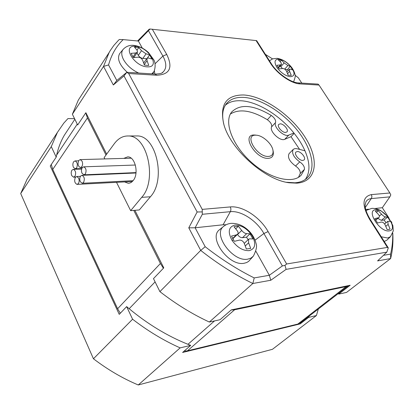 <?xml version="1.0" encoding="UTF-8"?>
<svg xmlns="http://www.w3.org/2000/svg" width="414" height="414" viewBox="0 0 414 414"><rect width="100%" height="100%" fill="white"/><g stroke="black" fill="none" stroke-linecap="round" stroke-linejoin="round"><path stroke-width="0.62" d="M385.796 226.308L388.13 224.414L390.081 229.051L388.741 229.511L387.069 229.465L385.113 224.812C384.016 222.861 382.681 221.956 381.103 222.095L377.547 223.017L374.768 218.664L378.329 217.754L375.514 220.093M144.258 64.631L147.042 60.646L148.745 65.355L147.669 65.469L144.393 65.05L142.69 60.32C141.676 58.338 140.134 57.287 138.059 57.179L133.386 57.593L131.062 53.359L135.725 52.961L132.961 57.028M377.868 218.375L381.299 220.357L384.109 220.005L386.06 222.773M378.329 217.754L378.996 217.438C379.648 216.739 379.488 215.777 378.52 214.545L375.265 211.062L376.626 210.643L378.298 210.726L381.548 214.193L379.338 216.03M381.299 220.357L385.512 216.889C384.332 216.703 383.012 215.808 381.548 214.193M385.512 216.889L387.649 217.096L390.412 221.371L387.82 221.335L384.606 223.958M388.13 224.414L387.82 221.335M135.725 52.961L137.479 52.174L137.148 50.327L134.467 47.144L138.814 47.527L137.024 50.166M378.298 210.726L376.466 212.258M387.649 217.096L384.109 220.005M133.37 57.572L134.193 56.997L137.396 52.293M136.972 52.914L138.317 55.347C139.461 57.091 140.977 58.12 142.866 58.431L146.722 58.731M391.163 221.392L391.934 222.98M392.7 233.268C392.876 240.612 392.172 247.556 390.588 254.092L383.442 255.345M374.996 208.496L382.319 207.714L388.839 217.795M365.707 209.494L368.512 209.194M390.355 236.782L386.935 240.104L384.239 241.491M392.772 233.066L392.788 233.31C393.305 242.273 392.586 250.687 390.625 258.548L390.588 254.092M370.225 219.425L388.301 247.888L387.4 247.406L369.547 219.28L370.225 219.425C366.628 213.339 364.936 208.506 365.143 204.92L365.94 201.721C367.089 199.869 368.884 198.823 371.327 198.585L389.843 196.867L382.319 207.714M377.568 260.913L390.625 258.548L346.523 292.424L338.719 294.106L350.161 285.256L231.271 309.895L220.031 319.727L209.334 322.035L252.845 283.502L270.808 280.247L286.11 269.369L386.805 252.152L377.568 260.913M389.843 196.867L390.811 194.906L389.874 192.986L319.018 85.056L318.112 84.135L317.548 84.078M388.301 247.888L386.805 252.152M339.268 292.796L338.719 294.106M295.156 75.276L298.37 77.858L301.759 83.105M82.277 93.978L78.334 100.064L72.378 114.238L103.541 66.411L109.141 52.485L110.367 50.399L113.772 45.519L118.461 40.303L119.299 39.501L123.191 39.604L138.39 41.053L150.044 29.027L256.67 40.65L271.191 63.508L270.414 63.13L256.075 40.541M226.122 224.755L223.084 224.781L230.67 211.068L230.929 208.961L230.329 206.922L202.234 209.375L128.676 73.532L126.793 72.336L123.998 75.948L197.147 211.978L188.779 227.835L200.697 250.408L159.902 291.627C175.955 304.093 192.432 314.231 209.334 322.035M387.4 247.406L286.638 263.972L284.967 265.348L286.11 269.369M243.401 94.966C263.537 95.851 291.363 115.247 305.351 137.619C319.582 159.949 316.85 181.829 296.802 183.154L289.293 182.786C264.494 179.997 229.496 148.362 223.586 123.398C219.751 104.478 226.354 94.997 243.401 94.966M134.881 210.317L163.778 267.863L153.48 278.612L159.902 291.627M188.779 227.835L195.123 227.778L202.327 214.281L230.396 211.673C241.217 210.452 256.815 220.698 263.904 233.506L282.369 265.943L269.328 275.279L254.212 277.918L252.845 283.502C235.147 274.855 217.764 263.827 200.697 250.408L205.194 246.723L195.123 227.778L223.084 224.781M255.893 251.251L269.328 275.279L270.808 280.247M282.369 265.943L284.967 265.348M265.39 54.374L272.505 58.891M150.044 29.027L149.159 29.218L137.593 40.976M116.815 80.497L108.546 64.941L103.541 66.411L113.343 84.973L116.815 80.497L126.793 72.336M202.234 209.375L202.265 211.911L197.147 211.978M202.327 214.281L202.265 211.911M223.819 124.216C221.754 115.635 222.535 108.903 226.153 104.017C229.879 99.308 235.561 97.088 243.204 97.368C259.878 98.087 282.307 111.816 296.843 129.717C311.406 147.581 316.529 168.063 307.509 177.554C304.502 180.664 300.285 182.419 294.856 182.807L286.416 182.263M142.866 58.431L146.064 53.81L149.599 54.876L147.394 58.032M155.095 281.882L129.158 308.73C147.953 324.265 167.556 336.127 187.961 344.308L214.54 320.912M104.814 158.919L104.137 157.568L114.316 143.684C118.269 138.4 122.927 135.833 128.293 135.978C147.446 135.202 157.517 180.432 141.691 197.364L130.664 210.664L139.311 209.95L150.401 196.764C166.314 179.971 156.28 135.171 137.055 135.942L135.497 135.947M113.343 84.973L123.998 75.948M72.378 114.238L77.672 124.971L85.864 112.701L106.667 154.122M254.212 277.918C237.595 269.659 221.252 259.257 205.194 246.723M252.98 256.561L248.602 261.4L246.584 262.579L244.188 263.242C229.092 266.616 208.123 238.107 219.332 229.863L219.932 229.382M348.583 285.582L300.704 322.672L297.842 324.058L187.433 350.834L184.044 351.201M348.557 285.588L346.161 286.571L234.619 309.76L231.141 310.008M309.206 316.089L308.616 317.393L316.415 315.54L272.453 349.302L138.26 384.973L180.147 347.879C163.804 340.618 147.953 331.065 132.589 319.225L93.445 358.772L20.7 193.55L51.274 146.623L56.216 157.113L50.26 166.035L119.232 314.35L126.648 306.614L132.589 319.225M318.33 309.02L316.415 315.54M138.39 41.053L142.333 48.102M154.862 74.044L154.381 70.773M305.356 179.407C310.252 172.353 310.117 162.816 304.958 150.784C302.298 144.771 298.603 138.84 293.883 132.982C279.574 115.066 256.897 101.202 240.327 100.742C234.06 100.53 229.061 102.03 225.319 105.239M80.533 176.147C79.576 177.797 79.504 179.65 80.311 181.705L82.205 183.278L83.576 182.476C84.917 178.988 84.368 176.607 81.925 175.324L80.533 176.147M163.401 268.262L160.409 263.495L133.784 210.405M120.298 313.238L117.607 308.73L52.738 169.409L51.3 164.472M180.147 347.879L190.704 345.374L187.961 344.308M129.158 308.73L126.648 306.614M130.664 210.664L116.515 182.341M190.704 345.374L182.595 352.469L300.228 323.883L308.616 317.393M300.228 323.883L301.563 322.009M82.262 167.675C81.294 169.347 81.216 171.215 82.034 173.269L83.907 174.827L85.32 173.999C86.671 170.506 86.133 168.115 83.695 166.826L82.262 167.675M108.546 64.941C111.454 54.601 116.339 46.156 123.191 39.604M127.321 72.341C119.486 65.091 116.914 58.871 119.61 53.67L120.101 53.07M68.119 129.489L64.33 135.243C60.879 141.143 58.317 147.757 56.646 155.084L77.263 124.138M74.567 118.673L67.932 118.585L63.808 123.113L57.427 132.356L51.274 146.623M298.51 177.29L300.217 173.528C300.486 170.899 298.934 168.405 295.56 166.035L299.736 161.879C303.126 164.265 304.694 166.775 304.44 169.398L301.226 175.096C292.812 184.437 269.452 178.76 250.843 161.786C232.13 144.931 223.715 121.809 231.654 112.039C240.13 103.624 253.332 104.763 271.263 115.449C274.565 117.866 275.993 120.236 275.558 122.56C273.162 126.969 284.232 137.484 288.77 135.104L293.883 132.982M304.958 150.784L296.854 148.698L294.83 148.616L293.34 149.299L289.195 153.527M299.736 161.879C293.707 157.382 291.513 153.252 293.153 149.485M297.304 151.529C300.833 151.219 306.329 157.941 304.135 159.902L302.81 160.441C299.296 160.792 293.754 154.039 295.932 152.078L297.304 151.529M285.531 132.454C282.084 132.666 276.738 126.322 278.731 124.407L280.211 123.838C283.678 123.667 288.977 129.98 286.969 131.895L285.531 132.454M106.01 155.017L87.421 117.959L85.745 112.877M138.26 384.973C122.756 378.458 107.816 369.723 93.445 358.772M123.734 158.402L127.693 156.87C135.166 156.466 139.182 173.808 133.142 180.597C131.704 182.357 130.074 183.247 128.242 183.278L124.573 181.922M138.814 47.527L141.5 50.699L138.317 55.347M284.723 69.133L287.885 65.515L290.266 66.369L291.037 67.353L292.569 69.93L290.188 69.091L289.391 69.267L286.918 72.077M287.595 73.708L289.64 71.394L289.391 69.267M289.64 71.394L291.28 75.405L288.149 75.188L286.504 71.156C285.556 69.469 284.304 68.584 282.736 68.507L279.202 68.895L278.425 67.891L276.899 65.277L280.428 64.9L278.167 67.523M56.216 157.113L56.646 155.084M20.7 193.55L27.07 179.246L31.128 172.98M294.188 133.365L290.995 136.687L284.744 139.311C280.2 141.723 269.193 131.259 271.61 126.834C272.06 124.505 270.642 122.146 267.361 119.744C251.852 110.378 239.53 108.463 230.396 114.005M295.56 166.035C289.562 161.569 287.388 157.449 289.05 153.677M147.042 60.646L146.923 58.441L148.403 57.986L151.928 59.031L149.599 54.876M299.612 149.402L290.995 136.687M245.3 245.957L248.612 242.811L250.698 248.4L246.361 249L244.276 243.38C243.065 241.031 241.393 239.954 239.256 240.146L234.433 241.326L233.434 239.903L231.529 236.042L236.353 234.893L232.627 238.536M237.476 234.36L237.558 234.51C238.93 236.637 240.57 237.698 242.48 237.688L246.661 233.646C244.933 233.465 243.287 232.394 241.714 230.443L238.35 226.235L234.008 226.717L237.372 230.945C238.257 232.254 238.329 233.351 237.605 234.236L236.353 234.893M246.661 233.646L250.015 233.801L252.913 238.961L249.564 238.837L248.602 239.235L244.27 243.375M78.375 183.599C79.328 181.963 79.4 180.116 78.593 178.061L76.745 176.509L75.379 177.316C74.075 180.783 74.629 183.143 77.035 184.39L78.375 183.599M290.266 66.369L287.414 69.619L288.201 70.623M285.148 69.443L287.414 69.619M287.885 65.515L284.159 62.887L280.79 66.778L282.477 68.522M280.428 64.9L281.468 64.47L281.023 62.617L278.332 59.875L281.473 60.154L280.169 61.67M280.231 65.904L280.79 66.778M281.473 60.154L284.159 62.887M272.924 150.085C273.566 153.998 272.076 156.114 268.458 156.425C256.939 157.263 243.582 134.602 255.748 135.181L256.473 135.212C262.766 135.513 271.822 143.699 272.924 150.085L273.193 151.369C273.897 155.669 272.262 158.003 268.282 158.355C255.598 159.302 240.927 134.348 254.331 135.005L256.178 135.176M248.612 242.811L248.602 239.235M250.015 233.801L246.496 237.186L248.146 239.675M242.48 237.688L246.496 237.186M238.35 226.235L235.757 228.802M232.777 238.811L237.496 234.34M71.964 170.154C71.037 171.794 70.965 173.626 71.757 175.65L73.578 177.187L74.934 176.38C76.233 172.943 75.7 170.599 73.34 169.331L71.964 170.154M146.064 53.81L141.5 50.699M73.63 161.765C72.693 163.432 72.621 165.274 73.418 167.297L75.224 168.819L76.616 167.986C77.925 164.544 77.402 162.19 75.048 160.917L73.63 161.765M81.801 166.728C82.774 165.046 82.847 163.173 82.029 161.113L80.218 159.597L78.769 160.456C77.449 163.939 77.987 166.309 80.378 167.572L81.801 166.728M375.648 209.748C384.746 208.18 398.873 229.941 389.207 230.867C379.938 232.699 365.64 210.172 375.648 209.748M366.074 210.773L366.675 210.229L371.813 208.366C374.686 208.252 377.703 209.023 380.864 210.685L388.332 217.153L392.855 225.563L393.3 230.867L390.5 236.642L387.654 238.019L381.242 236.772M366.038 210.674L366.918 210.064M369.547 219.28C361.645 204.966 362.245 196.738 371.348 194.606L371.907 196.303L371.606 198.078L365.298 207.476M371.348 194.606L389.874 192.986M319.018 85.056L299.938 83.897C291.202 83.628 276.837 73.573 270.414 63.13M152.274 29.192L166.728 54.451C173.15 67.673 169.828 74.598 156.766 75.234L128.676 73.532M230.329 206.922C242.547 205.618 260.075 217.174 268.106 231.592L286.638 263.972M299.938 83.897L298.432 82.898L317.807 84.094M166.728 54.451L162.904 56.081L148.502 30.781M155.11 63.72L162.904 56.081C166.733 63.14 166.754 68.491 162.971 72.139L162.04 72.823M156.766 75.234L155.09 74.054M268.106 231.592L263.904 233.506L255.055 240.172M346.161 286.571L297.842 324.058M187.433 350.834L234.619 309.76M160.409 263.495L117.607 308.73M141.691 197.364L150.401 196.764M219.332 229.863L223.436 226.536C225.646 224.688 228.207 223.627 231.115 223.353C238.319 223.172 244.69 226.163 250.237 232.326C253.145 235.742 255.081 239.458 256.049 243.473C257.197 246.144 256.302 250.356 253.358 256.126L250.972 258.113L247.8 259.148C233.103 262.373 212.553 234.536 223.436 226.536L224.026 226.06M291.565 67.56C287.704 62.721 283.502 59.911 278.969 59.124C274.606 59.218 273.887 61.924 276.816 67.249L277.442 68.17C281.401 73.138 285.665 75.979 290.245 76.699C294.799 76.347 295.239 73.304 291.565 67.56L291.037 67.353M52.738 169.409L87.421 117.959M232.094 240.451C237.191 247.474 242.899 250.868 249.207 250.641C255.153 248.928 256.266 244.203 252.556 236.456L251.764 235.157C246.822 228.378 241.238 225.019 235.012 225.081C228.518 226.789 227.545 231.912 232.094 240.451L233.434 239.903M138.649 73.04C131.957 69.909 126.948 65.495 123.615 59.792C121.431 55.6 121.183 52.236 122.87 49.701C126.974 45.002 131.859 45.136 133.996 45.411C139.285 46.125 144.139 48.531 148.559 52.619L154.008 60.144C154.676 61.52 156.156 65.681 153.998 71.555L151.86 73.858M284.744 139.311L288.77 135.104M304.44 169.398L300.217 173.528M267.361 119.744L271.263 115.449M275.558 122.56L271.61 126.834M147.125 66.851C134.255 66.457 121.892 45.752 134.638 46.259L135.714 46.306C148.269 46.917 160.565 66.871 148.196 66.871L147.125 66.851M119.61 53.67L123.351 49.111M241.714 230.443L237.558 234.51M134.638 46.259L135.554 47.056M378.996 217.438L375.601 220.253M298.432 82.898C291.171 82.888 277.018 73.226 271.191 63.508M162.05 72.817L162.971 72.139C162.49 73.247 159.923 73.889 155.271 74.07L126.736 72.305M109.141 52.485L78.334 100.064M307.509 177.554L306.671 178.362M137.055 135.942L128.293 135.978M293.588 81.853C295.177 77.635 295.674 75.26 295.084 74.737C294.256 71.415 292.791 68.589 290.68 66.266C286.69 61.8 282.203 59.161 277.214 58.338L272.681 58.824L269.478 60.811M74.856 119.263L64.33 135.243M153.692 72.093L152.652 73.904M27.07 179.246L57.427 132.356M301.226 175.096L300.502 175.805M146.923 58.441L143.72 63.031M128.785 183.247L128.242 183.278M281.422 64.527L278.467 67.948M256.473 135.212L255.122 135.036M82.36 183.273L133.075 180.68M73.728 177.182L75.555 177.099M80.218 159.597L131.176 158.195M75.379 168.814L81.796 168.581M77.18 184.38L132.294 181.523M84.068 174.822L136.046 172.597M287.58 182.455L289.293 182.786M80.539 167.566L82.396 167.499M81.925 175.324L136.004 172.99M76.745 176.509L80.404 176.348M73.34 169.331L81.656 169.026M75.048 160.917L78.551 160.818M83.695 166.826L135.373 165.031"/></g></svg>

